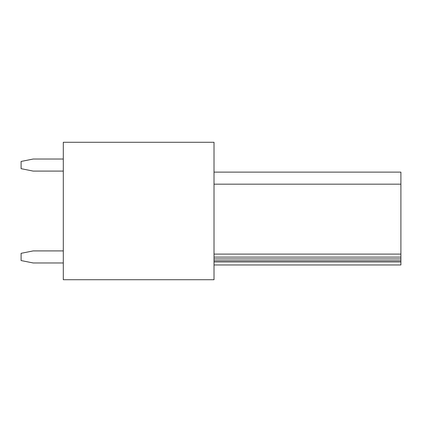 <?xml version="1.0" encoding="UTF-8"?>
<svg xmlns="http://www.w3.org/2000/svg" width="422" height="422" viewBox="0 0 422 422"><rect width="100%" height="100%" fill="white"/><g stroke="black" fill="none" stroke-linecap="round" stroke-linejoin="round"><path stroke-width="0.63" d="M63.3 279.728L214.012 279.728L214.012 142.272L63.3 142.272L63.3 279.728M214.012 172.118L400.9 172.118L400.9 184.171L214.012 184.171M214.012 257.119L400.9 257.119L400.9 260.738L214.012 260.738M400.9 258.929L214.012 258.929M400.9 257.119L400.9 254.102L214.012 254.102M400.9 184.171L400.9 254.102M214.012 264.958L400.9 264.958L214.012 264.958M400.9 264.958L400.9 260.738M63.3 159.036L33.159 159.036L21.1 161.447L21.1 168.679L33.159 171.089L63.3 171.089M63.3 250.911L33.159 250.911L21.1 253.321L21.1 260.553L33.159 262.964L63.3 262.964M400.9 261.941L214.012 261.941"/></g></svg>
